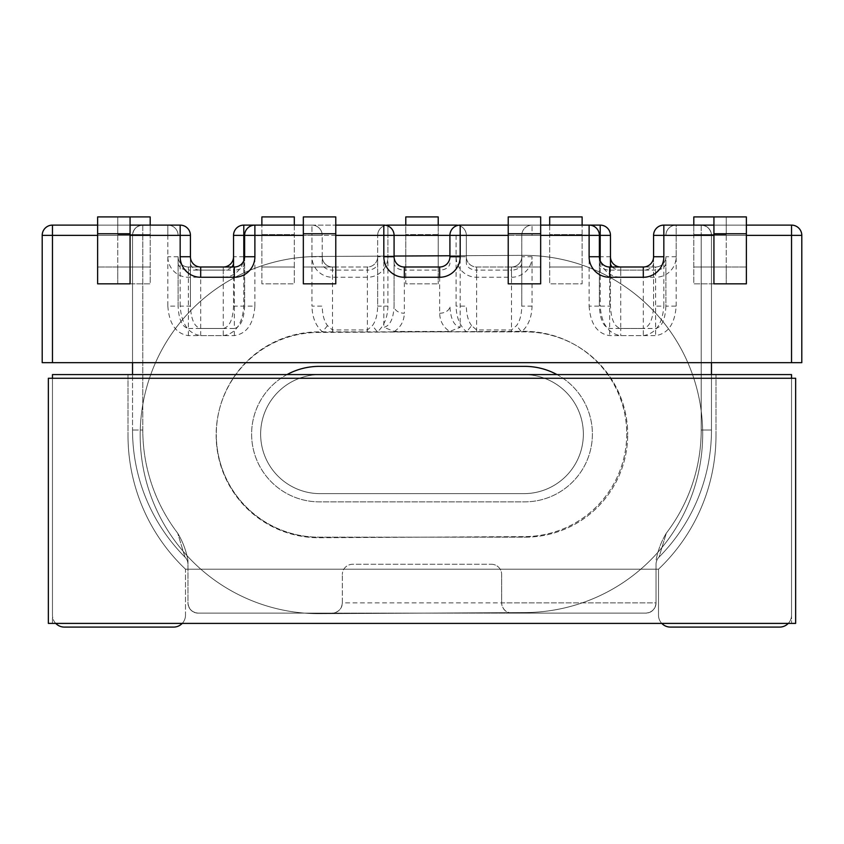 <?xml version="1.0" encoding="UTF-8"?>
<svg xmlns="http://www.w3.org/2000/svg" width="844" height="844" viewBox="0 0 844 844"><rect width="100%" height="100%" fill="white"/><g stroke="black" fill="none" stroke-linecap="round" stroke-linejoin="round"><path stroke-width="0.63" stroke-dasharray="4.22 3.17" d="M532.036 306.108L521.771 306.108L521.771 235.381L521.771 306.108C521.624 314.675 519.872 321.184 516.517 325.636L511.506 329.951L476.607 329.951L471.606 325.636L466.605 331.871L318.937 331.871A102.651 102.651 0 0 0 216.296 434.523A102.651 102.651 0 0 1 318.937 331.871L525.063 331.871A102.651 102.651 0 0 1 627.704 434.523A102.651 102.651 0 0 0 525.063 331.871L521.518 331.871C528.238 325.995 531.752 317.407 532.036 306.108L532.036 256.734A20.53 20.53 0 0 1 511.506 277.265L476.607 277.265A20.53 20.53 0 0 1 456.077 256.734L456.077 235.381L449.915 235.381L460.18 235.381L460.18 327.314L449.683 331.46C443.258 327.198 439.924 321.121 439.661 313.24L439.661 270.122L404.339 270.122L404.339 313.24A10.265 7.142 0 0 1 394.085 306.108L394.085 235.381L387.923 235.381L387.923 306.108C387.628 317.407 384.125 325.995 377.395 331.871L372.394 325.636C375.759 321.184 377.511 314.675 377.658 306.108L377.658 235.381L377.658 256.734L387.923 256.734A20.53 20.53 0 0 1 367.393 277.265L332.494 277.265A20.53 20.53 0 0 1 311.963 256.734L311.963 235.381L244.623 235.381L244.623 306.108L244.623 256.734A10.265 10.265 0 0 1 234.358 266.999L200.693 266.999L200.693 270.122L234.358 270.122L234.358 328.474C240.551 327.061 243.969 319.602 244.623 306.108L254.888 306.108C253.58 323.906 246.743 333.739 234.358 335.617L200.693 335.617C188.307 333.739 181.471 323.906 180.162 306.108L190.427 306.108L190.427 235.381A10.265 10.265 0 0 0 180.162 225.116L52.465 225.116L142.794 225.116L52.465 225.116L52.465 235.381L167.84 235.381L167.84 256.734A20.53 20.53 0 0 0 188.37 277.265L223.27 277.265A20.53 20.53 0 0 0 243.8 256.734L243.8 235.381L311.963 235.381L311.963 225.116L243.8 225.116A10.265 10.265 0 0 0 233.535 235.381L233.535 256.734A10.265 10.265 0 0 1 223.27 266.999L188.37 266.999L223.27 266.999L223.27 277.265M791.535 362.667L791.535 235.381L791.535 362.667L711.471 362.667L711.471 235.381L801.8 235.381L801.8 362.667L801.8 235.381L801.8 362.667L791.535 362.667L791.535 235.381L676.16 235.381L701.206 235.381L701.206 430.007L711.471 430.007A180.247 180.247 0 0 1 659.027 557.114A10.265 10.265 0 0 0 656.041 564.351L656.041 602.869L656.041 564.351A10.265 10.265 0 0 1 659.027 557.114L666.306 533.186C661.179 541.721 657.761 550.794 656.041 560.416C657.761 550.794 661.179 541.721 666.306 533.186L659.027 557.114A180.247 180.247 0 0 0 711.471 430.007A180.247 180.247 0 0 1 659.027 557.114A180.247 180.247 0 0 0 711.471 430.007L711.471 235.381L711.471 430.007A180.247 180.247 0 0 1 659.027 557.114A10.265 10.265 0 0 0 656.041 564.351L656.041 602.869A10.265 10.265 0 0 1 645.776 613.134L511.918 613.134C505.725 612.48 502.307 609.062 501.652 602.869A10.265 10.265 0 0 0 511.918 613.134L645.776 613.134A10.265 10.265 0 0 0 656.041 602.869L656.041 564.351A10.265 10.265 0 0 1 659.027 557.114A180.247 180.247 0 0 0 711.471 430.007L711.471 362.667L801.8 362.667L52.465 362.667L132.529 362.667L132.529 235.381L132.529 430.007L132.529 235.381C133.183 229.199 136.601 225.77 142.794 225.116C136.601 225.77 133.183 229.199 132.529 235.381A10.265 10.265 0 0 1 142.794 225.116A10.265 10.265 0 0 0 132.529 235.381L52.465 235.381L52.465 362.667L42.2 362.667L42.2 235.381L42.2 362.667L52.465 362.667L52.465 235.381L142.794 235.381L142.794 430.007A169.982 169.982 0 0 0 177.694 533.186C182.821 541.721 186.239 550.794 187.959 560.416L187.959 564.351A10.265 10.265 0 0 0 184.973 557.114A180.247 180.247 0 0 1 132.529 430.007L132.529 374.578M294.303 225.116L294.303 266.999L261.872 266.999L261.872 283.837L294.303 283.837L294.303 234.569L261.872 234.569L261.872 283.837L294.303 283.837L294.303 266.999L261.872 266.999L261.872 225.116M150.19 225.116L150.19 283.837L117.749 283.837L117.749 266.999L150.19 266.999L117.749 266.999L117.749 216.908L150.19 216.908L150.19 234.569L117.749 234.569L117.749 216.908L130.071 216.908L97.63 216.908L97.63 283.837L130.071 283.837L130.071 266.999L97.63 266.999L130.071 266.999L130.071 216.908M438.215 225.116L438.215 266.999L405.785 266.999L405.785 283.837L438.215 283.837L405.785 283.837L405.785 216.908L438.215 216.908L438.215 234.569L405.785 234.569L438.215 234.569L438.215 283.837L438.215 266.999L405.785 266.999L405.785 225.116M549.697 225.116L549.697 266.999L582.128 266.999L582.128 283.837L549.697 283.837L549.697 234.569L582.128 234.569L582.128 283.837L549.697 283.837L549.697 266.999L582.128 266.999L582.128 225.116M693.81 225.116L693.81 283.837L726.251 283.837L726.251 266.999L693.81 266.999L726.251 266.999L726.251 216.908L693.81 216.908L693.81 234.569L726.251 234.569L726.251 216.908L713.929 216.908L746.37 216.908L746.37 283.837L713.929 283.837L713.929 266.999L746.37 266.999L713.929 266.999L713.929 216.908M303.334 283.837L303.334 266.999L335.775 266.999L335.775 216.908L303.334 216.908L303.334 266.999L335.775 266.999L335.775 283.837L303.334 283.837M540.666 283.837L540.666 266.999L508.225 266.999L508.225 216.908L540.666 216.908L540.666 266.999L508.225 266.999L508.225 283.837L540.666 283.837M254.888 306.108L254.888 235.381L383.82 235.381L383.82 225.116A10.265 10.265 0 0 1 394.085 235.381A10.265 10.265 0 0 0 383.82 225.116L311.963 225.116A10.265 10.265 0 0 1 322.229 235.381L322.229 262.99A10.265 7.142 180 0 0 332.494 270.122L332.494 329.951L367.393 329.951L372.394 325.636M97.63 225.116L130.071 225.116M491.387 564.267A10.265 10.265 0 0 1 501.652 574.532A10.265 10.265 0 0 0 491.387 564.267L352.613 564.267A10.265 10.265 0 0 0 342.347 574.532A10.265 10.265 0 0 1 352.613 564.267L491.387 564.267M342.347 602.869L342.347 574.532L342.347 602.869A10.265 10.265 0 0 1 332.082 613.134L198.224 613.134A10.265 10.265 0 0 1 187.959 602.869A10.265 10.265 0 0 0 198.224 613.134L645.776 613.134L198.224 613.134C192.031 612.48 188.613 609.062 187.959 602.869L187.959 560.416C186.239 550.794 182.821 541.721 177.694 533.186L184.973 557.114A10.265 10.265 0 0 1 187.959 564.351L187.959 602.869C188.613 609.062 192.031 612.48 198.224 613.134L332.082 613.134C338.275 612.48 341.693 609.062 342.347 602.869L656.041 602.869C655.387 609.062 651.969 612.48 645.776 613.134C651.969 612.48 655.387 609.062 656.041 602.869L501.652 602.869L501.652 574.532L501.652 602.869M132.529 362.667L711.471 362.667L52.465 362.667L52.465 235.381L42.2 235.381L42.2 362.667L52.465 362.667M287.023 374.578A67.752 67.752 0 0 0 319.348 501.863L524.651 501.863A67.752 67.752 0 0 0 592.393 434.111A67.752 67.752 0 0 0 524.651 366.359L319.348 366.359A67.752 67.752 0 0 0 251.607 434.111A67.752 67.752 0 0 0 319.348 501.863L524.651 501.863A67.752 67.752 0 0 0 556.977 374.578M711.471 362.667L711.471 235.381L701.206 235.381L701.206 430.007A169.982 169.982 0 0 1 666.306 533.186A169.982 169.982 0 0 0 701.206 430.007L711.471 430.007L711.471 374.578M243.8 256.734L233.535 256.734L233.535 306.108C232.881 319.602 229.462 327.061 223.27 328.474L223.27 270.122L188.37 270.122L188.37 266.999A10.265 10.265 0 0 1 178.105 256.734L178.105 306.108L167.84 306.108L167.84 235.381L142.794 235.381L142.794 430.007L132.529 430.007A180.247 180.247 0 0 0 184.973 557.114A10.265 10.265 0 0 1 187.959 564.351L187.959 560.416L187.959 564.351A10.265 10.265 0 0 0 184.973 557.114L177.694 533.186A169.982 169.982 0 0 1 142.794 430.007L132.529 430.007A180.247 180.247 0 0 0 184.973 557.114A180.247 180.247 0 0 1 132.529 430.007A180.247 180.247 0 0 0 184.973 557.114A180.247 180.247 0 0 1 132.529 430.007L132.529 235.381L180.162 235.381L180.162 306.108M525.063 537.174A102.651 102.651 0 0 0 627.704 434.523A102.651 102.651 0 0 1 525.063 537.174L318.937 537.174A102.651 102.651 0 0 1 216.296 434.523A102.651 102.651 0 0 0 318.937 537.174L525.063 537.174M610.465 266.999L610.465 306.108C611.119 319.602 614.537 327.061 620.73 328.474L620.73 270.122L655.63 270.122L655.63 266.999L620.73 266.999L655.63 266.999A10.265 10.265 0 0 0 665.895 256.734L665.895 306.108L676.16 306.108C674.852 323.906 668.005 333.739 655.63 335.617L620.73 335.617C608.345 333.739 601.508 323.906 600.2 306.108L610.465 306.108L610.465 256.734L600.2 256.734L600.2 235.381L532.036 235.381L599.377 235.381A10.265 10.265 0 0 0 589.112 225.116L460.18 225.116A10.265 10.265 0 0 0 449.915 235.381L449.915 256.734A10.265 10.265 0 0 1 439.661 266.999L404.339 266.999A10.265 10.265 0 0 1 394.085 256.734L394.085 306.108C393.431 318.895 390.002 325.963 383.82 327.314L394.317 331.46L449.683 331.46M476.607 331.871L476.607 270.122A10.265 7.142 0 0 1 466.342 262.99L466.342 235.381A10.265 10.265 0 0 0 456.077 225.116L387.923 225.116L387.923 235.381L456.077 235.381L456.077 306.108C456.372 317.407 459.874 325.995 466.605 331.871L521.518 331.871L516.517 325.636M303.334 225.116L335.775 225.116M234.358 335.617L234.358 328.474L200.693 328.474C194.5 327.061 191.082 319.602 190.427 306.108L190.427 256.734A10.265 10.265 0 0 0 200.693 266.999A10.265 10.265 0 0 1 190.427 256.734M178.105 262.99A10.265 7.142 0 0 0 188.37 270.122L188.37 328.474C182.177 327.061 178.759 319.602 178.105 306.108L178.105 256.734L167.84 256.734M243.8 260.754L243.8 306.108L233.535 306.108L233.535 266.999M332.494 331.871L332.494 329.951L327.483 325.636C324.128 321.184 322.376 314.675 322.229 306.108L311.963 306.108L311.963 235.381L322.229 235.381A10.265 10.265 0 0 0 311.963 225.116A10.265 10.265 0 0 1 322.229 235.381L322.229 262.99M367.393 331.871L367.393 270.122A10.265 7.142 180 0 0 377.658 262.99L377.658 306.108L387.923 306.108M377.658 262.99L377.658 256.734A10.265 10.265 0 0 1 367.393 266.999L332.494 266.999L367.393 266.999A10.265 10.265 0 0 0 377.658 256.734A10.265 10.265 0 0 1 367.393 266.999L367.393 277.265M335.775 233.746L303.334 233.746M130.071 233.746L97.63 233.746M117.749 283.837L117.749 234.569L150.19 234.569L150.19 283.837L117.749 283.837M261.872 234.569L261.872 216.908L294.303 216.908L294.303 234.569L261.872 234.569M42.2 235.381A10.265 10.265 0 0 1 52.465 225.116A10.265 10.265 0 0 0 42.2 235.381A10.265 10.265 0 0 1 52.465 225.116A10.265 10.265 0 0 0 42.2 235.381L52.465 235.381L52.465 225.116A10.265 10.265 0 0 0 42.2 235.381L52.465 235.381L52.465 225.116M244.623 235.381A10.265 10.265 0 0 1 254.888 225.116L254.888 235.381L244.623 235.381A10.265 10.265 0 0 1 254.888 225.116M387.923 225.981L387.923 235.381L377.658 235.381A10.265 10.265 0 0 1 387.923 225.116A10.265 10.265 0 0 0 377.658 235.381A10.265 10.265 0 0 1 385.866 225.327A10.265 10.265 0 0 0 377.658 235.381L387.923 235.381L387.923 256.734M367.393 266.999L367.393 270.122L332.494 270.122L332.494 266.999A10.265 10.265 0 0 1 322.229 256.734A10.265 10.265 0 0 0 332.494 266.999L332.494 277.265M188.37 266.999A10.265 10.265 0 0 1 178.105 256.734A10.265 10.265 0 0 0 188.37 266.999L188.37 277.265M178.105 235.381A10.265 10.265 0 0 0 167.84 225.116L167.84 235.381L167.84 225.116A10.265 10.265 0 0 1 178.105 235.381L167.84 235.381L178.105 235.381A10.265 10.265 0 0 0 167.84 225.116M327.483 325.636L322.482 331.871C315.762 325.995 312.248 317.407 311.963 306.108M599.377 256.734A10.265 10.265 0 0 0 609.642 266.999L643.307 266.999A10.265 10.265 0 0 0 653.572 256.734L653.572 306.108C652.918 319.602 649.5 327.061 643.307 328.474L643.307 270.122L609.642 270.122L609.642 266.999A10.265 10.265 0 0 1 599.377 256.734L599.377 306.108L589.112 306.108L589.112 235.381L460.18 235.381L460.18 225.116A10.265 10.265 0 0 0 449.915 235.381M521.771 235.381L532.036 235.381L532.036 225.116A10.265 10.265 0 0 0 521.771 235.381L532.036 235.381L532.036 225.116A10.265 10.265 0 0 0 521.771 235.381A10.265 10.265 0 0 1 532.036 225.116L589.112 225.116A10.265 10.265 0 0 1 599.377 235.381L599.377 306.108C600.031 319.602 603.449 327.061 609.642 328.474L643.307 328.474L643.307 335.617L609.642 335.617C597.257 333.739 590.42 323.906 589.112 306.108M532.036 225.116L600.2 225.116A10.265 10.265 0 0 1 610.465 235.381L610.465 256.734A10.265 10.265 0 0 0 620.73 266.999L620.73 277.265A20.53 20.53 0 0 1 600.2 256.734M791.535 225.116L676.16 225.116L791.535 225.116L791.535 235.381L711.471 235.381C710.817 229.199 707.399 225.77 701.206 225.116L791.535 225.116A10.265 10.265 0 0 1 801.8 235.381A10.265 10.265 0 0 0 791.535 225.116A10.265 10.265 0 0 1 801.8 235.381A10.265 10.265 0 0 0 791.535 225.116L791.535 235.381L801.8 235.381L791.535 235.381L791.535 225.116A10.265 10.265 0 0 1 801.8 235.381M663.838 225.116L701.206 225.116C707.399 225.77 710.817 229.199 711.471 235.381A10.265 10.265 0 0 0 701.206 225.116A10.265 10.265 0 0 1 711.471 235.381L663.838 235.381L663.838 306.108L653.572 306.108L653.572 235.381A10.265 10.265 0 0 1 663.838 225.116A10.265 10.265 0 0 0 653.572 235.381L663.838 235.381L663.838 225.116M746.37 225.116L713.929 225.116M540.666 225.116L508.225 225.116M620.73 277.265L655.63 277.265L655.63 266.999A10.265 10.265 0 0 0 665.895 256.734L665.895 306.108C665.241 319.602 661.823 327.061 655.63 328.474L620.73 328.474L620.73 335.617M466.342 262.99L466.342 256.734L456.077 256.734M456.077 225.981L456.077 225.116A10.265 10.265 0 0 1 466.342 235.381A10.265 10.265 0 0 0 458.134 225.327A10.265 10.265 0 0 1 466.342 235.381L466.342 256.734A10.265 10.265 0 0 0 476.607 266.999L511.506 266.999L476.607 266.999A10.265 10.265 0 0 1 466.342 256.734A10.265 10.265 0 0 0 476.607 266.999L476.607 277.265M508.225 233.746L540.666 233.746M713.929 233.746L746.37 233.746M726.251 283.837L726.251 234.569L693.81 234.569L693.81 283.837L726.251 283.837M582.128 234.569L582.128 216.908L549.697 216.908L549.697 234.569L582.128 234.569M439.661 313.24A10.265 7.142 180 0 0 449.915 306.108C450.569 318.895 453.998 325.963 460.18 327.314M471.606 325.636C468.241 321.184 466.489 314.675 466.342 306.108L456.077 306.108M476.607 266.999L476.607 270.122L511.506 270.122L511.506 266.999A10.265 10.265 0 0 0 521.771 256.734A10.265 10.265 0 0 1 511.506 266.999L511.506 277.265M676.16 306.108L676.16 225.116A10.265 10.265 0 0 0 665.895 235.381A10.265 10.265 0 0 1 676.16 225.116L676.16 256.734A20.53 20.53 0 0 1 655.63 277.265M626.733 433.405A102.651 102.651 0 0 1 524.651 536.615L319.348 537.733A102.651 102.651 0 0 1 216.148 435.641A102.651 102.651 0 0 1 318.23 332.441L523.523 331.323A102.651 102.651 0 0 1 626.733 433.405A102.651 102.651 0 0 1 524.651 536.615L319.348 537.733A102.651 102.651 0 0 1 216.148 435.641A102.651 102.651 0 0 1 318.23 332.441L523.523 331.323A102.651 102.651 0 0 1 626.733 433.405M449.915 255.753L523.111 255.363A178.612 178.612 0 0 1 702.693 432.993A178.612 178.612 0 0 1 525.063 612.575L319.771 613.693A178.612 178.612 0 0 1 140.188 436.063A178.612 178.612 0 0 1 317.819 256.481L523.111 255.363A178.612 178.612 0 0 1 702.693 432.993A178.612 178.612 0 0 1 525.063 612.575L319.771 613.693A178.612 178.612 0 0 1 140.188 436.063A178.612 178.612 0 0 1 317.819 256.481L394.085 256.059M523.829 374.578L320.171 374.578A59.534 59.534 0 0 0 260.638 434.111A59.534 59.534 0 0 0 320.171 493.645L523.829 493.645L320.171 493.645A59.534 59.534 0 0 1 260.638 434.111A59.534 59.534 0 0 1 320.171 374.578L523.829 374.578A59.534 59.534 0 0 1 583.362 434.111A59.534 59.534 0 0 1 523.829 493.645A59.534 59.534 0 0 0 583.362 434.111A59.534 59.534 0 0 0 523.829 374.578A59.534 59.534 0 0 1 583.362 434.111A59.534 59.534 0 0 1 523.829 493.645A59.534 59.534 0 0 0 583.362 434.111A59.534 59.534 0 0 0 523.829 374.578L715.986 374.578L523.829 374.578M661.791 623.399A11.911 11.911 0 0 1 658.499 615.181L658.499 569.194A184.361 184.361 0 0 0 715.986 435.441A184.361 184.361 0 0 1 658.499 569.194L185.501 569.194L658.499 569.194L185.501 569.194L185.501 615.181A11.911 11.911 0 0 1 173.59 627.092L64.376 627.092A11.911 11.911 0 0 1 52.465 615.181L52.465 378.27L791.535 378.27L791.535 615.181L791.535 374.578L715.986 374.578L715.986 435.441A184.361 184.361 0 0 1 658.499 569.194L658.499 615.181A11.911 11.911 0 0 0 670.41 627.092L779.624 627.092A11.911 11.911 0 0 0 791.535 615.181L791.535 374.578L320.171 374.578A59.534 59.534 0 0 0 260.638 434.111A59.534 59.534 0 0 0 320.171 493.645A59.534 59.534 0 0 1 260.638 434.111A59.534 59.534 0 0 1 320.171 374.578L128.014 374.578L128.014 435.441A184.361 184.361 0 0 0 185.501 569.194L658.499 569.194L658.499 615.181A11.911 11.911 0 0 0 670.41 627.092A11.911 11.911 0 0 1 658.499 615.181L658.499 569.194A184.361 184.361 0 0 0 715.986 435.441L715.986 374.578L791.535 374.578L791.535 615.181A11.911 11.911 0 0 1 779.624 627.092A11.911 11.911 0 0 0 791.535 615.181A11.911 11.911 0 0 1 788.254 623.399M173.59 627.092A11.911 11.911 0 0 0 185.501 615.181A11.911 11.911 0 0 1 173.59 627.092L64.376 627.092A11.911 11.911 0 0 1 52.465 615.181A11.911 11.911 0 0 0 64.376 627.092M55.746 623.399A11.911 11.911 0 0 1 52.465 615.181L52.465 374.578L52.465 615.181L52.465 374.578L128.014 374.578L128.014 435.441A184.361 184.361 0 0 0 185.501 569.194A184.361 184.361 0 0 1 128.014 435.441A184.361 184.361 0 0 0 185.501 569.194L185.501 615.181A11.911 11.911 0 0 1 182.209 623.399M715.986 435.441L715.986 374.578L715.986 435.441M670.41 627.092L779.624 627.092M48.361 623.399L795.639 623.399L795.639 378.27L48.361 378.27L48.361 623.399M791.535 378.27L791.535 623.399L791.535 378.27L52.465 378.27L52.465 623.399L791.535 623.399L52.465 623.399L52.465 378.27M335.775 235.381L303.334 235.381M130.071 235.381L97.63 235.381M713.929 235.381L746.37 235.381M508.225 235.381L540.666 235.381M600.2 260.754L600.2 306.108M167.84 306.108C169.148 323.906 175.995 333.739 188.37 335.617L223.27 335.617C235.655 333.739 242.492 323.906 243.8 306.108M394.085 235.381L383.82 235.381L383.82 327.314M643.307 335.617C655.693 333.739 662.529 323.906 663.838 306.108M394.317 331.46C400.742 327.198 404.076 321.121 404.339 313.24M200.693 335.617L200.693 270.122A10.265 7.142 0 0 1 190.427 262.99M188.37 335.617L188.37 328.474L223.27 328.474L223.27 335.617M142.794 225.116L142.794 235.381L142.794 225.116A10.265 10.265 0 0 0 132.529 235.381M180.162 225.116A10.265 10.265 0 0 1 190.427 235.381L180.162 235.381L180.162 225.116M244.623 262.99A10.265 7.142 0 0 1 234.358 270.122L234.358 266.999A10.265 10.265 0 0 0 244.623 256.734M449.915 256.734A10.265 10.265 0 0 1 439.661 266.999L439.661 270.122A10.265 7.142 180 0 0 449.915 262.99M394.085 256.734A10.265 10.265 0 0 0 404.339 266.999L404.339 270.122A10.265 7.142 0 0 1 394.085 262.99M311.963 256.734L322.229 256.734A10.265 10.265 0 0 0 332.494 266.999M243.8 225.116L243.8 235.381L233.535 235.381M322.229 235.381L311.963 235.381L311.963 225.116M231.762 266.999A10.265 7.142 0 0 1 223.27 270.122L223.27 266.999M184.973 557.114A10.265 10.265 0 0 1 187.959 564.351A10.265 10.265 0 0 0 184.973 557.114M599.377 262.99A10.265 7.142 180 0 0 609.642 270.122L609.642 335.617M665.895 262.99A10.265 7.142 180 0 1 655.63 270.122L655.63 335.617M521.771 262.99A10.265 7.142 0 0 1 511.506 270.122L511.506 331.871M701.206 225.116L701.206 235.381L701.206 225.116A10.265 10.265 0 0 1 711.471 235.381M653.572 256.734A10.265 10.265 0 0 1 643.307 266.999L643.307 270.122A10.265 7.142 180 0 0 653.572 262.99M589.112 225.116L589.112 235.381L599.377 235.381M466.342 235.381L456.077 235.381L466.342 235.381M532.036 256.734L521.771 256.734A10.265 10.265 0 0 1 511.506 266.999M600.2 225.116L600.2 235.381L610.465 235.381M612.238 266.999A10.265 7.142 180 0 0 620.73 270.122L620.73 266.999M655.63 266.999A10.265 10.265 0 0 0 665.895 256.734L676.16 256.734M665.895 235.381L676.16 235.381L665.895 235.381A10.265 10.265 0 0 1 676.16 225.116M659.027 557.114A10.265 10.265 0 0 0 656.041 564.351A10.265 10.265 0 0 1 659.027 557.114"/><path stroke-width="1.27" d="M130.071 225.116L180.162 225.116A10.265 10.265 0 0 1 190.427 235.381L190.427 256.734A10.265 10.265 0 0 0 200.693 266.999L234.358 266.999A10.265 10.265 0 0 0 244.623 256.734L244.623 235.381A10.265 10.265 0 0 1 254.888 225.116L303.334 225.116M746.37 235.381L791.535 235.381L791.535 362.667L42.2 362.667L42.2 235.381L52.465 235.381L52.465 362.667M303.334 235.381L243.8 235.381L243.8 225.116L254.888 225.116L254.888 256.734L244.623 256.734M97.63 235.381L52.465 235.381L52.465 225.116A10.265 10.265 0 0 0 42.2 235.381A10.265 10.265 0 0 1 52.465 225.116L97.63 225.116M287.023 374.578A67.752 67.752 0 0 1 319.348 366.359L524.651 366.359A67.752 67.752 0 0 1 556.977 374.578M711.471 374.578L711.471 362.667M132.529 374.578L132.529 362.667M387.923 225.981L387.923 225.116A10.265 10.265 0 0 0 385.866 225.327A10.265 10.265 0 0 1 387.923 225.116L456.077 225.116L456.077 225.981M335.775 225.116L383.82 225.116A10.265 10.265 0 0 1 394.085 235.381L394.085 256.734A10.265 10.265 0 0 0 404.339 266.999L439.661 266.999A10.265 10.265 0 0 0 449.915 256.734L449.915 235.381L335.775 235.381M791.535 362.667L801.8 362.667L801.8 235.381L791.535 235.381L791.535 225.116L746.37 225.116M233.535 266.999L233.535 235.381A10.265 10.265 0 0 1 243.8 225.116A10.265 10.265 0 0 0 233.535 235.381L243.8 235.381L243.8 260.754M130.071 233.746L130.071 283.837L97.63 283.837L97.63 216.908L130.071 216.908L130.071 233.746L97.63 233.746M335.775 233.746L335.775 283.837L303.334 283.837L303.334 216.908L335.775 216.908L335.775 233.746L303.334 233.746M150.19 225.116L150.19 216.908L130.071 216.908M261.872 225.116L261.872 216.908L294.303 216.908L294.303 225.116M405.785 225.116L405.785 216.908L438.215 216.908L438.215 225.116M233.535 256.734A10.265 10.265 0 0 1 223.27 266.999A10.265 10.265 0 0 0 233.535 256.734M713.929 225.116L663.838 225.116A10.265 10.265 0 0 0 653.572 235.381L653.572 256.734A10.265 10.265 0 0 1 643.307 266.999L609.642 266.999A10.265 10.265 0 0 1 599.377 256.734L599.377 235.381A10.265 10.265 0 0 0 589.112 225.116L540.666 225.116M540.666 235.381L600.2 235.381L600.2 225.116L589.112 225.116L589.112 256.734L599.377 256.734M508.225 225.116L460.18 225.116A10.265 10.265 0 0 0 449.915 235.381L508.225 235.381M610.465 266.999L610.465 235.381A10.265 10.265 0 0 0 600.2 225.116A10.265 10.265 0 0 1 610.465 235.381L600.2 235.381L600.2 260.754M713.929 233.746L713.929 216.908L746.37 216.908L746.37 283.837L713.929 283.837L713.929 233.746L746.37 233.746M508.225 233.746L508.225 216.908L540.666 216.908L540.666 283.837L508.225 283.837L508.225 233.746L540.666 233.746M693.81 225.116L693.81 216.908L713.929 216.908M582.128 225.116L582.128 216.908L549.697 216.908L549.697 225.116M791.535 225.116A10.265 10.265 0 0 1 801.8 235.381A10.265 10.265 0 0 0 791.535 225.116M610.465 256.734A10.265 10.265 0 0 0 620.73 266.999A10.265 10.265 0 0 1 610.465 256.734M458.134 225.327A10.265 10.265 0 0 0 456.077 225.116A10.265 10.265 0 0 1 458.134 225.327M394.085 256.059L449.915 255.753M670.41 627.092L779.624 627.092L670.41 627.092A11.911 11.911 0 0 1 661.791 623.399M173.59 627.092L64.376 627.092L173.59 627.092A11.911 11.911 0 0 0 182.209 623.399M52.465 378.27L52.465 374.578L791.535 374.578L791.535 378.27M788.254 623.399A11.911 11.911 0 0 1 779.624 627.092M55.746 623.399A11.911 11.911 0 0 0 64.376 627.092M48.361 378.27L48.361 623.399L795.639 623.399L795.639 378.27L48.361 378.27M460.18 225.116L460.18 256.734A20.53 20.53 0 0 1 439.661 277.265L404.339 277.265A20.53 20.53 0 0 1 383.82 256.734L383.82 225.116M234.358 266.999L234.358 277.265A20.53 20.53 0 0 0 254.888 256.734M234.358 277.265L200.693 277.265L200.693 266.999M190.427 256.734L180.162 256.734A20.53 20.53 0 0 0 200.693 277.265M180.162 256.734L180.162 235.381L130.071 235.381M653.572 256.734L663.838 256.734L663.838 235.381L713.929 235.381M663.838 256.734A20.53 20.53 0 0 1 643.307 277.265L643.307 266.999M609.642 266.999L609.642 277.265L643.307 277.265M609.642 277.265A20.53 20.53 0 0 1 589.112 256.734M383.82 256.734L394.085 256.734M180.162 225.116L180.162 235.381L190.427 235.381M439.661 277.265L439.661 266.999M404.339 277.265L404.339 266.999M233.535 262.99A10.265 7.142 0 0 1 231.762 266.999M460.18 256.734L449.915 256.734M663.838 225.116L663.838 235.381L653.572 235.381M610.465 262.99A10.265 7.142 180 0 0 612.238 266.999"/></g></svg>
